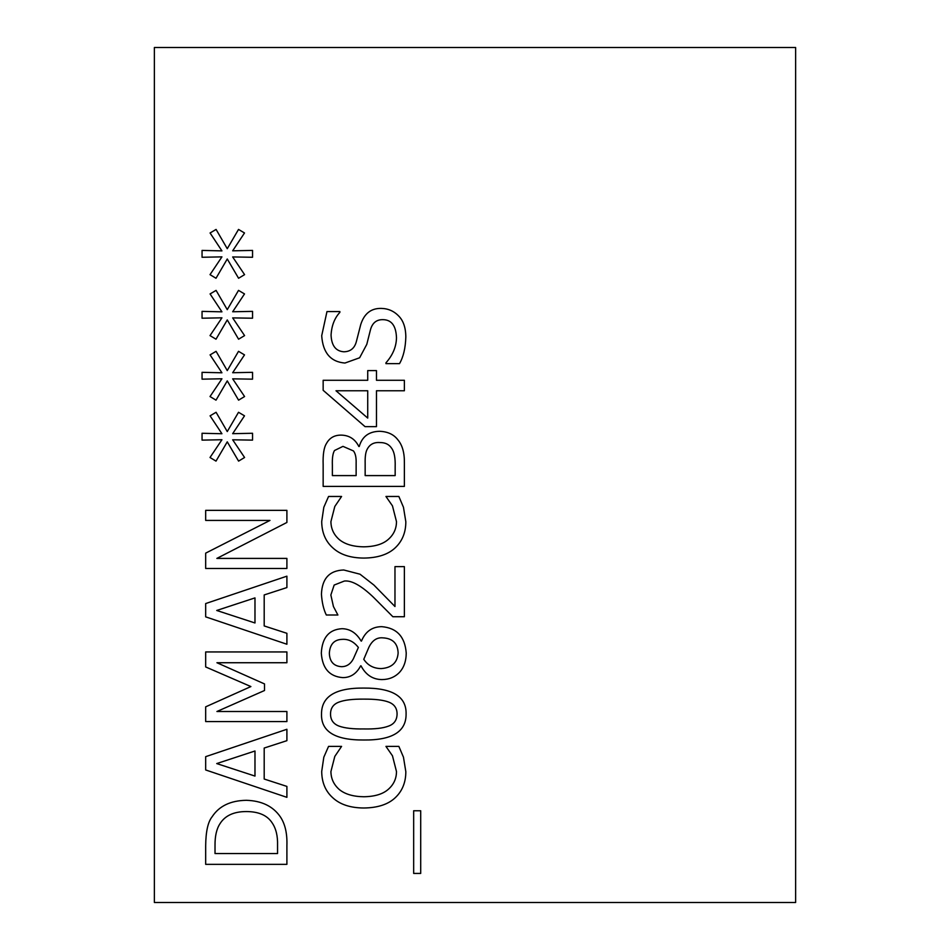 <?xml version="1.0" encoding="UTF-8"?>
<svg xmlns="http://www.w3.org/2000/svg" width="950" height="950" viewBox="0 0 950 950"><rect width="100%" height="100%" fill="white"/><g stroke="black" fill="none" stroke-linecap="round" stroke-linejoin="round"><path stroke-width="1.43" d="M227.264 309.664L238.521 290.379L244.506 293.93L232.667 311.766L252.546 311.374L252.546 318.214L232.667 317.894L244.578 335.599L238.581 339.209L227.264 319.924L216.006 339.209L210.021 335.599L221.932 317.822L202.053 318.214L202.053 311.374L221.932 311.838L210.081 293.93L216.078 290.379L227.264 309.664M227.264 431.561L238.521 412.276L244.506 415.827L232.667 433.675L252.546 433.271L252.546 440.123L232.667 439.791L244.578 457.496L238.581 461.118L227.264 441.833L216.006 461.118L210.021 457.496L221.932 439.731L202.053 440.123L202.053 433.271L221.932 433.734L210.081 415.827L216.078 412.276L227.264 431.561M205.675 651.938L286.9 651.938L286.9 662.732L216.933 662.732L264.516 683.929L264.516 690.508L216.933 711.502L286.9 711.502L286.9 721.572L205.675 721.572L205.675 706.836L250.895 686.565L205.675 666.947L205.675 651.938M216.731 763.574L254.98 776.079L254.98 750.999L216.731 763.574M286.9 786.41L286.9 797.335L205.675 769.963L205.675 756.663L286.9 729.279L286.9 740.668L264.195 748.042L264.195 779.036L286.9 786.41M219.889 823.864C216.553 829.041 214.938 836.202 215.021 845.322L215.021 853.551L277.554 853.551L277.554 845.322C277.816 836 276.022 828.519 272.151 822.878C267.283 815.326 258.637 811.561 246.216 811.561C233.712 811.585 224.936 815.682 219.889 823.864M212.123 816.762C219.106 806.051 230.518 800.565 246.359 800.304C261.772 800.779 273.125 806.312 280.381 816.893C285.142 824.018 287.316 833.613 286.9 845.654L286.9 864.346L205.675 864.346L205.675 845.856C205.806 831.594 207.955 821.893 212.123 816.762M216.731 610.47L254.98 622.974L254.98 597.894L216.731 610.47M286.9 633.306L286.9 644.242L205.675 616.859L205.675 603.559L286.9 576.175L286.9 587.563L264.195 594.938L264.195 625.943L286.9 633.306M205.675 510.352L286.9 510.352L286.9 522.464L216.861 558.41L286.9 558.41L286.9 568.48L205.675 568.48L205.675 553.138L269.978 520.422L205.675 520.422L205.675 510.352M227.264 370.607L238.521 351.322L244.506 354.884L232.667 372.721L252.546 372.329L252.546 379.169L232.667 378.836L244.578 396.542L238.581 400.164L227.264 380.879L216.006 400.164L210.021 396.542L221.932 378.777L202.053 379.169L202.053 372.329L221.932 372.78L210.081 354.884L216.078 351.322L227.264 370.607M227.264 248.71L238.521 229.425L244.506 232.976L232.667 250.812L252.546 250.42L252.546 257.272L232.667 256.939L244.578 274.645L238.581 278.267L227.264 258.982L216.006 278.267L210.021 274.645L221.932 256.868L202.053 257.272L202.053 250.42L221.932 250.883L210.081 232.976L216.078 229.425L227.264 248.71M154.375 47.5L154.375 902.5L795.625 902.5L795.625 47.5L154.375 47.5M398.454 315.78C403.287 320.483 405.745 327.548 405.828 336.977C405.484 348.104 403.37 356.986 399.511 363.636L385.949 363.636L385.949 362.841C392.801 355.098 396.304 346.738 396.483 337.772C396.043 325.767 391.531 319.734 382.921 319.663C376.544 319.532 372.388 322.869 370.488 329.674L366.795 344.351L359.622 357.782L344.945 363.043C330.624 361.879 322.869 352.771 321.706 335.73L326.978 311.564L339.874 311.564L339.874 312.36C334.566 318.06 331.633 325.613 331.063 335.006C331.491 345.598 335.754 351.191 343.829 351.785C350.538 351.678 354.754 348.139 356.464 341.192L360.739 324.532C364.23 313.583 371.058 308.216 381.211 308.406C388.016 308.536 393.763 310.994 398.454 315.78M367.721 370.607L376.473 370.607L376.473 380.285L404.379 380.285L404.379 390.759L376.473 390.759L376.473 426.633L365.026 426.633L323.154 390.296L323.154 380.285L367.721 380.285L367.721 370.607M403.465 507.264L405.828 521.74C405.828 532.475 402.277 541.179 395.164 547.877C388.063 554.515 377.613 557.923 363.838 558.077C350.455 557.982 340.136 554.61 332.904 547.936C325.529 541.381 321.801 532.582 321.706 521.538L323.819 507.264L328.558 496.47L341.584 496.47L334.804 506.469L330.921 521.609C330.992 528.734 333.782 534.731 339.281 539.576C345.016 544.279 353.198 546.689 363.838 546.82C374.834 546.642 383.016 544.148 388.384 539.315C393.763 534.553 396.459 528.651 396.483 521.609L392.469 505.875L385.949 496.47L398.858 496.47L403.465 507.264M381.746 626.668C396.839 627.938 404.997 636.749 406.232 653.125C406.137 661.331 403.809 667.826 399.249 672.612C394.666 677.219 388.894 679.535 381.936 679.582C372.768 679.476 365.786 674.892 361.012 665.831L360.679 665.831C356.488 673.752 350.503 677.671 342.713 677.611C329.472 676.554 322.347 668.396 321.314 653.125C322.145 637.616 329.044 629.47 341.988 628.698C349.992 628.829 356.381 632.961 361.142 641.072L361.463 641.072C365.418 631.536 372.174 626.727 381.746 626.668M321.516 714.008C321.468 696.457 335.552 687.812 363.767 688.073C392.445 687.895 406.553 696.54 406.089 714.008C406.267 731.631 392.184 740.299 363.838 740.002C335.077 740.204 320.969 731.536 321.516 714.008M413.666 810.766L420.707 810.766L420.707 873.43L413.666 873.43L413.666 810.766M403.465 757.186L405.828 771.673C405.828 782.396 402.277 791.113 395.164 797.798C388.063 804.448 377.613 807.844 363.838 807.999C350.455 807.916 340.136 804.531 332.904 797.869C325.529 791.303 321.801 782.503 321.706 771.471L323.819 757.186L328.558 746.391L341.584 746.391L334.804 756.402L330.921 771.543C330.992 778.668 333.782 784.653 339.281 789.509C345.016 794.2 353.198 796.611 363.838 796.753C374.834 796.575 383.016 794.069 388.384 789.248C393.763 784.486 396.459 778.584 396.483 771.543L392.469 755.808L385.949 746.391L398.858 746.391L403.465 757.186M394.974 566.628L404.379 566.628L404.379 616.728L392.861 616.728L373.314 597.111C361.202 585.568 351.548 580.212 344.351 581.044L334.151 585.058L330.861 594.997L333.426 606.516L337.903 615.006L326.313 615.006C323.594 609.437 321.979 602.502 321.444 594.213C322.038 578.55 329.472 570.475 343.758 569.988L360.014 574.204L373.908 585.058L394.974 606.516L394.974 566.628M359.231 446.5C362.104 436.608 368.838 431.537 379.442 431.3C387.576 431.561 393.704 434.376 397.801 439.731C402.361 445.063 404.558 452.841 404.379 463.089L404.379 486.4L323.154 486.4L323.154 464.871C322.81 454.599 323.902 447.497 326.444 443.543C329.567 437.796 334.566 434.981 341.454 435.124C349.351 435.361 355.146 439.161 358.839 446.5L359.231 446.5M334.483 450.526C332.809 453.376 332.108 458.292 332.369 465.262L332.369 475.594L356.131 475.594L356.131 463.351C356.333 457.544 355.431 453.399 353.436 450.918L342.974 446.369L334.483 450.526M367.258 449.136C365.679 451.856 364.978 456.594 365.156 463.351L365.156 475.594L395.164 475.594L395.164 466.842C395.438 458.066 394.286 451.927 391.744 448.412C389.203 444.446 385.249 442.486 379.893 442.558C374.015 442.118 369.799 444.315 367.258 449.136M363.767 699.129C352.688 699.022 344.423 700.008 338.96 702.097C333.379 704.14 330.576 708.106 330.529 714.008C330.529 719.934 333.379 723.971 339.091 726.121C344.791 728.163 353.044 729.101 363.838 728.947C374.716 729.172 382.886 728.246 388.324 726.18C394.048 724.232 396.969 720.171 397.076 714.008C397.076 708.13 394.226 704.14 388.514 702.026C383.171 700.008 374.918 699.046 363.767 699.129M329.341 653.184C329.65 661.639 333.688 666.128 341.454 666.686C346.596 666.686 350.538 664.097 353.305 658.92L358.376 647.461C353.827 641.606 348.412 638.911 342.119 639.362C334.222 639.635 329.959 644.242 329.341 653.184M368.838 647.401L363.767 659.312C367.804 665.392 373.599 668.479 381.152 668.586C391.721 667.862 397.385 662.672 398.133 652.994C397.753 643.376 392.647 638.329 382.791 637.854C376.829 637.307 372.174 640.49 368.838 647.401M335.991 390.759L367.721 418.071L367.721 390.759L335.991 390.759"/></g></svg>
